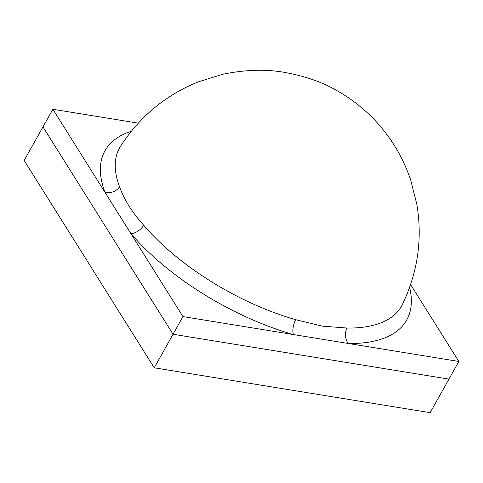 <?xml version="1.0" encoding="UTF-8"?>
<svg xmlns="http://www.w3.org/2000/svg" width="483" height="483" viewBox="0 0 483 483"><rect width="100%" height="100%" fill="white"/><g stroke="black" fill="none" stroke-linecap="round" stroke-linejoin="round"><path stroke-width="0.72" d="M143.735 225.277A161.672 72.136 29.3 0 0 295.711 319.692L322.36 326.146L347.023 328.035A161.672 72.136 29.3 0 0 402.381 304.538C417.783 272.376 422.613 239.019 416.871 204.484L410.665 179.905C405.364 164.558 398.493 150.895 390.053 138.929C381.588 127.047 372.773 117.212 363.596 109.418C354.86 101.889 345.919 95.598 336.784 90.556C322.487 82.17 305.081 76.115 284.565 72.39C265.584 69.015 244.911 69.667 222.548 74.34L198.338 81.844C165.868 94.94 139.913 116.439 120.484 146.343A161.672 72.136 29.3 0 0 119.543 186.716C124.016 199.455 132.076 212.309 143.735 225.277A11.308 6.43 -40.5 0 1 130.857 233.555L182.954 316.594L173.047 334.248L448.942 379.119L430.124 412.663L154.228 367.792L24.15 160.459L42.975 126.914L173.047 334.248L448.942 379.119L458.85 361.465L410.616 284.584M138.289 123.153L52.876 109.261L42.975 126.914L173.047 334.248L154.228 367.792M52.876 109.261L130.857 233.555A172.974 77.177 -150.7 0 0 293.459 334.568L458.85 361.465M182.954 316.594L293.459 334.568A11.308 4.758 -74.1 0 1 295.711 319.692M119.543 186.716A11.308 8.936 -20.8 0 1 104.974 192.3A172.974 77.177 -150.7 0 1 131.267 131.304M409.602 287.494A172.974 77.177 -150.7 0 1 348.352 343.498A11.308 7.819 90.8 0 1 347.023 328.035"/></g></svg>

